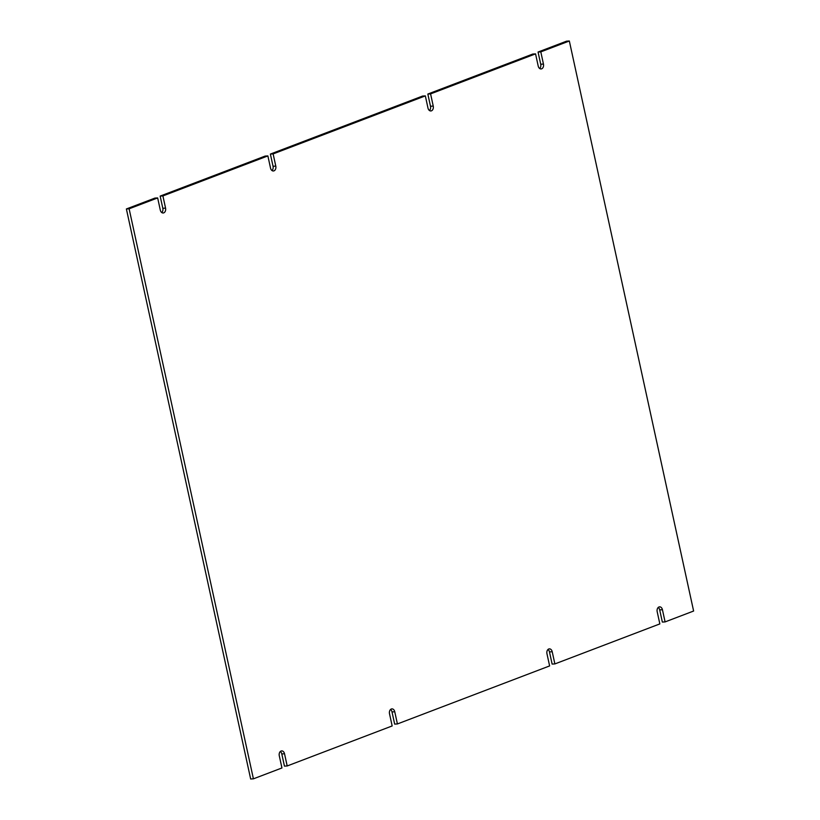 <?xml version="1.0" encoding="UTF-8"?>
<svg xmlns="http://www.w3.org/2000/svg" width="820" height="820" viewBox="0 0 820 820"><rect width="100%" height="100%" fill="white"/><g stroke="black" fill="none" stroke-linecap="round" stroke-linejoin="round"><path stroke-width="1.23" d="M429.444 110.515A3.885 2.747 86.6 0 0 430.49 106.241L427.835 94.054L532.805 54.038L535.552 53.874L538.207 66.061A3.885 2.747 -93.4 0 0 541.067 68.942A3.885 2.747 -93.4 0 0 543.455 64.062L540.8 51.875L569.336 41L693.617 611.033L665.092 621.909L662.437 609.721L659.69 609.885A3.885 2.747 86.6 0 0 658.234 607.446M539.662 68.501A3.885 2.747 86.6 0 0 540.718 64.226L538.053 52.039L566.589 41.164L569.336 41M665.092 621.909L662.345 622.072L659.69 609.885M662.437 609.721A3.885 2.747 -93.4 0 0 659.577 606.841A3.885 2.747 -93.4 0 0 657.189 611.72L659.844 623.907L554.874 663.923L552.126 664.087L549.472 651.9A3.885 2.747 86.6 0 0 548.016 649.46M554.874 663.923L552.208 651.736A3.885 2.747 -93.4 0 0 549.359 648.856A3.885 2.747 -93.4 0 0 546.96 653.735L549.625 665.922L397.413 723.947L394.666 724.111L392.011 711.924A3.885 2.747 86.6 0 0 390.556 709.484M397.413 723.947L394.758 711.76A3.885 2.747 -93.4 0 0 391.898 708.88A3.885 2.747 -93.4 0 0 389.51 713.759L392.165 725.946L287.195 765.962L284.448 766.126L281.793 753.939A3.885 2.747 86.6 0 0 280.337 751.499M287.195 765.962L284.53 753.775A3.885 2.747 -93.4 0 0 281.68 750.894A3.885 2.747 -93.4 0 0 279.282 755.774L281.947 767.961L253.411 778.836L250.664 779L126.382 208.967L154.908 198.091L157.655 197.927L160.31 210.115A3.885 2.747 -93.4 0 0 163.159 212.995A3.885 2.747 -93.4 0 0 165.558 208.116L162.903 195.929L267.873 155.913L270.528 168.1A3.885 2.747 -93.4 0 0 273.388 170.98A3.885 2.747 -93.4 0 0 275.786 166.101L273.121 153.914L425.334 95.889L427.989 108.076A3.885 2.747 -93.4 0 0 430.838 110.956A3.885 2.747 -93.4 0 0 433.237 106.077L430.582 93.89L535.552 53.874M161.765 212.554A3.885 2.747 86.6 0 0 162.811 208.28L160.156 196.093L265.127 156.077L267.873 155.913M271.984 170.539A3.885 2.747 86.6 0 0 273.039 166.265L270.374 154.078L422.587 96.053L425.334 95.889M270.374 154.078L273.121 153.914M160.156 196.093L162.903 195.929M126.382 208.967L129.119 208.803L157.655 197.927M253.411 778.836L129.119 208.803M538.053 52.039L540.8 51.875M427.835 94.054L430.582 93.89M430.49 106.241L433.237 106.077M273.039 166.265L275.786 166.101M162.811 208.28L165.558 208.116M284.53 753.775L281.793 753.939M394.758 711.76L392.011 711.924M552.208 651.736L549.472 651.9M540.718 64.226L543.455 64.062"/></g></svg>
